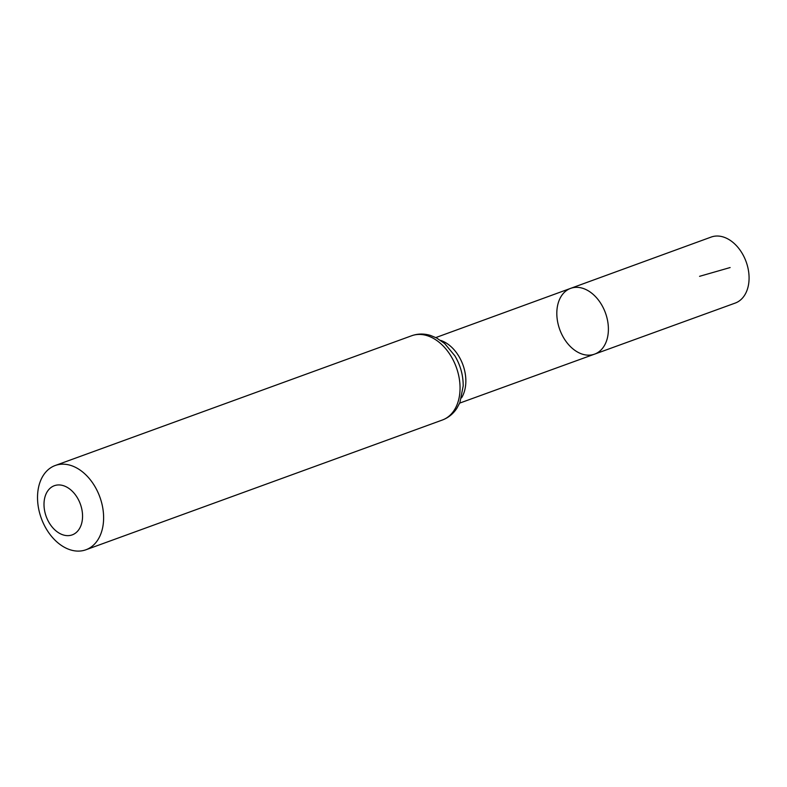 <?xml version="1.0" encoding="UTF-8"?>
<svg xmlns="http://www.w3.org/2000/svg" width="787" height="787" viewBox="0 0 787 787"><rect width="100%" height="100%" fill="white"/><g stroke="black" fill="none" stroke-linecap="round" stroke-linejoin="round"><path stroke-width="1.18" d="M570.624 288.367A34.992 24.308 70 0 1 605.449 312.931A34.992 24.308 70 0 1 594.569 354.14A34.992 24.308 70 0 1 559.055 327.481A34.992 24.308 70 0 1 570.624 288.367A34.992 24.308 70 0 1 605.449 312.931A34.992 24.308 70 0 1 594.569 354.14L735.196 303.084A35.13 24.397 70 0 0 746.833 263.812A35.13 24.397 70 0 0 711.173 237.064L435.821 337.574M45.676 514.954A26.158 18.17 70 0 1 65.272 486.376A26.158 18.17 70 0 1 78.887 529.543A26.158 18.17 70 0 1 45.676 514.954M40.393 515.623A44.839 31.146 70 0 1 55.228 465.501A44.839 31.146 70 0 1 99.841 496.981A44.839 31.146 70 0 1 85.911 549.779A44.839 31.146 70 0 1 40.393 515.623M699.564 276.326L730.12 267.55M440.622 340.387A34.864 24.22 70 0 1 462.913 364.814A34.864 24.22 70 0 1 461.546 397.858M411.67 335.754A44.839 31.146 70 0 1 456.283 367.234A44.839 31.146 70 0 1 442.353 420.022C448.393 417.759 453.253 413.814 456.932 408.187L459.923 402.531L463.199 385.925C463.218 375.251 460.425 365.198 454.827 355.763L444.685 343.545L436.529 337.928L430.617 335.488C424.134 333.491 417.818 333.58 411.67 335.754L55.228 465.501M459.677 403.111L594.569 354.14M85.911 549.779L442.353 420.022"/></g></svg>
